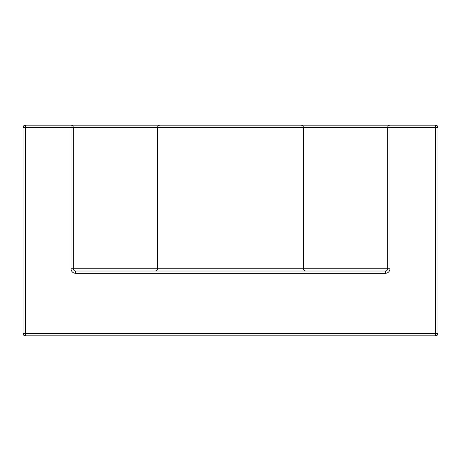 <?xml version="1.0" encoding="UTF-8"?>
<svg xmlns="http://www.w3.org/2000/svg" width="461" height="461" viewBox="0 0 461 461"><rect width="100%" height="100%" fill="white"/><g stroke="black" fill="none" stroke-linecap="round" stroke-linejoin="round"><path stroke-width="0.69" d="M435.68 335.844L25.32 335.844A2.27 2.27 0 0 1 23.05 333.58L23.05 127.426A2.27 2.27 0 0 1 25.32 125.156L435.68 125.156L435.68 127.42L389.977 127.42L389.977 268.746A4.535 4.535 0 0 1 385.436 273.287L75.564 273.287A4.535 4.535 0 0 1 71.023 268.751L71.023 127.426L25.32 127.426L25.32 333.58L435.68 333.58L435.68 335.844A2.27 2.27 0 0 0 437.95 333.58L435.68 333.58M435.68 333.574L435.68 127.42L437.95 127.42A2.27 2.27 0 0 0 435.68 125.156A2.27 2.27 0 0 1 437.95 127.42L437.95 333.58M157.57 268.751L157.57 127.426L73.293 127.426L73.293 268.751L387.707 268.746L387.707 127.42L157.57 127.426C157.702 126.043 158.457 125.288 159.84 125.156L301.16 125.156C302.554 125.3 303.309 126.06 303.43 127.42M75.564 273.287L75.564 271.016A2.27 2.27 0 0 1 73.293 268.751A2.27 2.27 0 0 0 75.564 271.016L385.436 271.016L385.436 273.287M389.977 268.746L387.707 268.746A2.27 2.27 0 0 1 385.436 271.016M73.293 127.426A2.27 2.27 0 0 0 71.023 125.156A2.27 2.27 0 0 1 73.293 127.426L71.023 127.426L71.023 125.156M389.977 125.156A2.27 2.27 0 0 0 387.707 127.42L389.977 127.42L389.977 125.156M303.43 127.426L303.43 268.746L157.57 268.746C157.431 270.129 156.677 270.884 155.299 271.016M71.023 268.751L73.293 268.751M25.32 127.426L25.32 125.156A2.27 2.27 0 0 0 23.05 127.426L25.32 127.426M25.32 333.58L23.05 333.58A2.27 2.27 0 0 0 25.32 335.844L25.32 333.58M303.43 268.746C303.568 270.129 304.323 270.884 305.701 271.016"/></g></svg>

